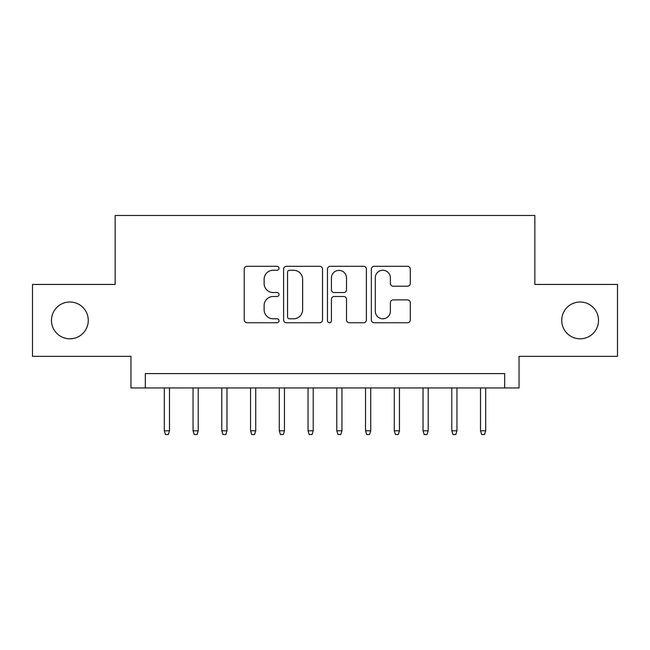 <?xml version="1.0" encoding="UTF-8"?>
<svg xmlns="http://www.w3.org/2000/svg" width="650" height="650" viewBox="0 0 650 650"><rect width="100%" height="100%" fill="white"/><g stroke="black" fill="none" stroke-linecap="round" stroke-linejoin="round"><path stroke-width="0.97" d="M279.004 268.287A1.974 1.974 0 0 0 277.03 266.313L247.049 266.313A2.819 2.819 0 0 0 244.229 269.132L244.229 319.922A2.819 2.819 0 0 0 247.049 322.741L277.03 322.741A1.974 1.974 0 0 0 279.004 320.767A1.974 1.974 0 0 0 277.03 318.793L273.154 318.793A9.027 9.027 0 0 1 264.119 309.766L264.119 305.533A9.027 9.027 0 0 1 273.154 296.506L277.03 296.506A1.974 1.974 0 0 0 279.004 294.531A1.974 1.974 0 0 0 277.03 292.557L273.154 292.557A9.027 9.027 0 0 1 264.119 283.522L264.119 279.289A9.027 9.027 0 0 1 273.154 270.262L277.03 270.262A1.974 1.974 0 0 0 279.004 268.287M561.73 320.401A18.395 18.395 0 0 0 580.125 338.796A18.395 18.395 0 0 0 598.528 320.401A18.395 18.395 0 0 0 580.125 302.006A18.395 18.395 0 0 0 561.73 320.401M51.472 320.401A18.395 18.395 0 0 0 69.875 338.796A18.395 18.395 0 0 0 88.27 320.401A18.395 18.395 0 0 0 69.875 302.006A18.395 18.395 0 0 0 51.472 320.401M407.461 286.203A2.819 2.819 0 0 0 410.288 283.384L410.288 269.132A2.819 2.819 0 0 0 407.461 266.313L374.164 266.313A2.819 2.819 0 0 0 371.345 269.132L371.345 319.922A2.819 2.819 0 0 0 374.164 322.741L407.461 322.741A2.819 2.819 0 0 0 410.288 319.922L410.288 302.713A2.819 2.819 0 0 0 407.461 299.886L393.217 299.886A2.819 2.819 0 0 0 390.39 302.713L390.39 311.244A7.548 7.548 0 0 1 382.842 318.793A7.548 7.548 0 0 1 375.294 311.244L375.294 277.81A7.548 7.548 0 0 1 382.842 270.262A7.548 7.548 0 0 1 390.39 277.81L390.39 283.384A2.819 2.819 0 0 0 393.217 286.203L407.461 286.203M504.668 387.952L519.041 387.952L519.041 356.338L617.5 356.338L617.5 284.464L534.852 284.464L534.852 215.475L115.147 215.475L115.147 284.464L32.5 284.464L32.5 356.338L130.959 356.338L130.959 387.952L504.668 387.952L504.668 373.579L145.332 373.579L145.332 387.952M322.53 269.132A2.819 2.819 0 0 0 319.711 266.313L286.414 266.313A2.819 2.819 0 0 0 283.595 269.132L283.595 319.922A2.819 2.819 0 0 0 286.414 322.741L319.711 322.741A2.819 2.819 0 0 0 322.53 319.922L322.53 269.132M330.289 266.313L363.586 266.313A2.819 2.819 0 0 1 366.405 269.132L366.405 319.922A2.819 2.819 0 0 1 363.586 322.741L349.334 322.741A2.819 2.819 0 0 1 346.515 319.922L346.515 299.325A2.819 2.819 0 0 0 343.696 296.506L334.238 296.506A2.819 2.819 0 0 0 331.419 299.325L331.419 320.767A1.974 1.974 0 0 1 329.444 322.741A1.974 1.974 0 0 1 327.47 320.767L327.47 269.132A2.819 2.819 0 0 1 330.289 266.313M289.518 270.262A1.974 1.974 0 0 0 287.544 272.236L287.544 316.818A1.974 1.974 0 0 0 289.518 318.793L293.605 318.793A9.027 9.027 0 0 0 302.64 309.766L302.64 279.289A9.027 9.027 0 0 0 293.605 270.262L289.518 270.262M346.515 277.948A7.548 7.548 0 0 0 338.967 270.4A7.548 7.548 0 0 0 331.419 277.948L331.419 289.729A2.819 2.819 0 0 0 334.238 292.557L343.696 292.557A2.819 2.819 0 0 0 346.515 289.729L346.515 277.948M169.479 430.788L168.326 434.525L165.457 434.525L164.304 430.788L169.479 430.788L169.479 387.952M164.304 430.788L164.304 387.952M198.226 430.788L197.08 434.525L194.204 434.525L193.05 430.788L198.226 430.788L198.226 387.952M193.05 430.788L193.05 387.952M226.972 430.788L225.826 434.525L222.95 434.525L221.796 430.788L226.972 430.788L226.972 387.952M221.796 430.788L221.796 387.952M255.718 430.788L254.572 434.525L251.696 434.525L250.543 430.788L255.718 430.788L255.718 387.952M250.543 430.788L250.543 387.952M284.464 430.788L283.319 434.525L280.442 434.525L279.289 430.788L284.464 430.788L284.464 387.952M279.289 430.788L279.289 387.952M313.211 430.788L312.065 434.525L309.189 434.525L308.043 430.788L313.211 430.788L313.211 387.952M308.043 430.788L308.043 387.952M341.957 430.788L340.811 434.525L337.935 434.525L336.789 430.788L341.957 430.788L341.957 387.952M336.789 430.788L336.789 387.952M370.711 430.788L369.558 434.525L366.681 434.525L365.536 430.788L370.711 430.788L370.711 387.952M365.536 430.788L365.536 387.952M399.457 430.788L398.304 434.525L395.428 434.525L394.282 430.788L399.457 430.788L399.457 387.952M394.282 430.788L394.282 387.952M428.204 430.788L427.05 434.525L424.174 434.525L423.028 430.788L428.204 430.788L428.204 387.952M423.028 430.788L423.028 387.952M456.95 430.788L455.796 434.525L452.92 434.525L451.774 430.788L456.95 430.788L456.95 387.952M451.774 430.788L451.774 387.952M485.696 430.788L484.543 434.525L481.674 434.525L480.521 430.788L485.696 430.788L485.696 387.952M480.521 430.788L480.521 387.952"/></g></svg>
